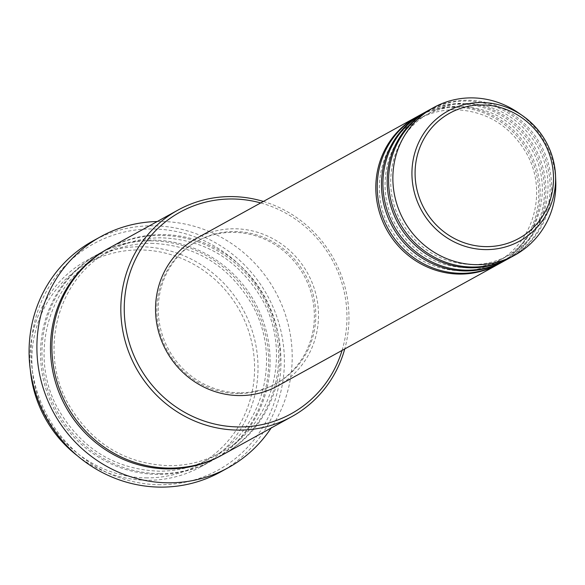 <?xml version="1.0" encoding="UTF-8"?>
<svg xmlns="http://www.w3.org/2000/svg" width="585" height="585" viewBox="0 0 585 585"><rect width="100%" height="100%" fill="white"/><g stroke="black" fill="none" stroke-linecap="round" stroke-linejoin="round"><path stroke-width="0.44" stroke-dasharray="2.92 2.19" d="M417.324 116.547A84.225 80.628 -118.9 0 1 454.377 107.282A84.225 80.628 -118.9 0 1 535.502 170.264A84.225 80.628 -118.9 0 1 498.676 264.04M418.034 116.152A84.225 80.628 -118.9 0 1 455.803 106.499A84.225 80.628 -118.9 0 1 537.037 169.884A84.225 80.628 -118.9 0 1 499.393 263.652M423.013 113.41A84.225 80.628 -118.9 0 1 460.066 104.152A84.225 80.628 -118.9 0 1 541.191 167.127A84.225 80.628 -118.9 0 1 504.365 260.903M423.716 113.015A84.225 80.628 -118.9 0 1 461.485 103.362A84.225 80.628 -118.9 0 1 542.726 166.754A84.225 80.628 -118.9 0 1 505.074 260.515M428.695 110.273A84.225 80.628 -118.9 0 1 465.748 101.015A84.225 80.628 -118.9 0 1 546.873 163.99A84.225 80.628 -118.9 0 1 510.047 257.766M429.405 109.878A84.225 80.628 -118.9 0 1 467.166 100.232A84.225 80.628 -118.9 0 1 548.408 163.617A84.225 80.628 -118.9 0 1 510.756 257.378M147.208 477.886A115.106 110.192 -118.9 0 1 31.941 363.775A115.106 110.192 -118.9 0 1 139.252 249.927A115.106 110.192 -118.9 0 1 254.519 364.038A115.106 110.192 -118.9 0 1 147.208 477.886M77.578 455.92A117.914 112.883 61.1 0 0 148.02 480.278A117.914 112.883 61.1 0 0 200.889 466.764A117.914 112.883 61.1 0 0 253.597 335.498A117.914 112.883 61.1 0 0 139.866 246.753A117.914 112.883 61.1 0 0 86.989 260.267A117.914 112.883 61.1 0 0 30.383 370.349M160.487 484.731A129.146 123.632 -118.9 0 1 31.159 356.711A129.146 123.632 -118.9 0 1 151.552 228.969A129.146 123.632 -118.9 0 1 280.88 356.996A129.146 123.632 -118.9 0 1 160.487 484.731M220.457 472.007A131.954 126.323 61.1 0 0 279.44 325.106A131.954 126.323 61.1 0 0 152.166 225.803A131.954 126.323 61.1 0 0 93 240.918M150.52 240.874A117.914 112.883 -118.9 0 1 264.259 329.618A117.914 112.883 -118.9 0 1 211.551 460.885A117.914 112.883 -118.9 0 1 158.674 474.398A117.914 112.883 -118.9 0 1 44.943 385.654A117.914 112.883 -118.9 0 1 97.651 254.387A117.914 112.883 -118.9 0 1 150.52 240.874M109.022 248.113A117.914 112.883 -118.9 0 1 161.891 234.607A117.914 112.883 -118.9 0 1 275.623 323.344A117.914 112.883 -118.9 0 1 222.914 454.618M196.348 238.424A84.225 80.628 -118.9 0 1 234.11 228.772A84.225 80.628 -118.9 0 1 315.352 292.164A84.225 80.628 -118.9 0 1 277.7 385.924M239.835 392.798A81.417 77.944 -118.9 0 1 161.306 331.519A81.417 77.944 -118.9 0 1 197.701 240.881A81.417 77.944 -118.9 0 1 234.205 231.558A81.417 77.944 -118.9 0 1 312.741 292.829A81.417 77.944 -118.9 0 1 276.347 383.467A81.417 77.944 -118.9 0 1 239.835 392.798M238.417 393.581A81.417 77.944 -118.9 0 1 159.888 332.309A81.417 77.944 -118.9 0 1 196.282 241.663A81.417 77.944 -118.9 0 1 232.786 232.34A81.417 77.944 -118.9 0 1 311.315 293.611A81.417 77.944 -118.9 0 1 274.921 384.25A81.417 77.944 -118.9 0 1 238.417 393.581M157.241 221.518A131.954 126.323 -118.9 0 1 159.983 221.488A131.954 126.323 -118.9 0 1 275.835 292.383A131.954 126.323 -118.9 0 1 271.14 428.023M518.259 112.729A84.225 80.628 -118.9 0 1 555.75 180.707M263.389 201.445A117.914 112.883 -118.9 0 1 344.748 348.945M342.049 350.437A115.106 110.192 61.1 0 0 260.691 202.929M160.1 473.616A117.914 112.883 61.1 0 0 270.021 356.989A117.914 112.883 61.1 0 0 151.939 240.091A117.914 112.883 61.1 0 0 42.018 356.718A117.914 112.883 61.1 0 0 160.1 473.616M108.313 248.508A117.914 112.883 -118.9 0 1 160.465 235.389A117.914 112.883 -118.9 0 1 274.094 323.724A117.914 112.883 -118.9 0 1 222.205 455.006M455.086 109.702C486.018 110.879 509.71 125.219 526.156 152.722C548.116 190.352 534.229 242.519 497.323 261.583C486.047 267.755 473.909 270.848 460.921 270.884C429.99 269.707 406.297 255.367 389.844 227.858C367.892 190.235 381.778 138.067 418.677 118.996C429.96 112.832 442.092 109.731 455.086 109.702M460.768 106.565C491.7 107.742 515.392 122.082 531.845 149.592C553.798 187.215 539.911 239.382 503.012 258.453C491.729 264.617 479.59 267.718 466.603 267.747C435.671 266.57 411.979 252.23 395.533 224.728C373.574 187.098 387.46 134.93 424.366 115.867C435.642 109.695 447.781 106.602 460.768 106.565M466.457 103.428C497.389 104.605 521.074 118.945 537.527 146.455C559.487 184.085 545.6 236.252 508.694 255.316C497.411 261.48 485.279 264.581 472.285 264.617C441.353 263.44 417.668 249.093 401.215 221.591C379.255 183.961 393.142 131.793 430.048 112.729C441.331 106.565 453.463 103.465 466.457 103.428M151.23 243.294C194.973 244.961 228.472 265.232 251.711 304.105C282.745 357.281 263.118 431.057 210.9 458.04C194.944 466.764 177.767 471.152 159.391 471.196C115.64 469.528 82.149 449.258 58.91 410.385C27.875 357.208 47.495 283.433 99.713 256.449C115.676 247.726 132.846 243.338 151.23 243.294M220.852 452.549C204.889 461.28 187.719 465.66 169.336 465.711C125.614 464.044 92.13 443.796 68.891 404.952C37.806 351.768 57.432 277.955 109.666 250.965C125.629 242.241 142.798 237.854 161.175 237.802C204.925 239.477 238.417 259.747 261.656 298.621C292.69 351.797 273.071 425.566 220.852 452.549M197.701 240.881L196.282 241.663M97.651 254.387L86.989 260.267M211.551 460.885L200.889 466.764M276.347 383.467L274.921 384.25"/><path stroke-width="0.88" d="M498.676 264.04A84.225 80.628 -118.9 0 1 497.967 264.435A84.225 80.628 -118.9 0 1 460.205 274.087A84.225 80.628 -118.9 0 1 378.963 210.695A84.225 80.628 -118.9 0 1 416.615 116.934A84.225 80.628 -118.9 0 1 417.324 116.547M504.365 260.903A84.225 80.628 -118.9 0 1 503.656 261.298L499.393 263.652A84.225 80.628 -118.9 0 1 461.623 273.305A84.225 80.628 -118.9 0 1 380.389 209.913A84.225 80.628 -118.9 0 1 418.034 116.152L422.297 113.797A84.225 80.628 -118.9 0 1 423.013 113.41M503.656 261.298A84.225 80.628 -118.9 0 1 465.887 270.95A84.225 80.628 -118.9 0 1 384.652 207.565A84.225 80.628 -118.9 0 1 422.297 113.797M510.047 257.766A84.225 80.628 -118.9 0 1 509.338 258.168L505.074 260.515A84.225 80.628 -118.9 0 1 467.313 270.168A84.225 80.628 -118.9 0 1 386.071 206.776A84.225 80.628 -118.9 0 1 423.716 113.015L427.986 110.66A84.225 80.628 -118.9 0 1 428.695 110.273M509.338 258.168A84.225 80.628 -118.9 0 1 471.576 267.813A84.225 80.628 -118.9 0 1 390.334 204.428A84.225 80.628 -118.9 0 1 427.986 110.66M515.019 255.031L510.756 257.378A84.225 80.628 -118.9 0 1 472.994 267.031A84.225 80.628 -118.9 0 1 391.753 203.646A84.225 80.628 -118.9 0 1 429.405 109.878L433.668 107.53A84.225 80.628 -118.9 0 1 471.43 97.878A84.225 80.628 -118.9 0 1 518.259 112.729L522.478 115.654A74.251 71.085 -118.9 0 1 555.531 175.573A74.251 71.085 -118.9 0 1 486.332 249.605A74.251 71.085 -118.9 0 1 411.979 175.997A74.251 71.085 -118.9 0 1 481.199 102.558A74.251 71.085 -118.9 0 1 522.478 115.654C542.807 130.492 553.827 150.462 555.531 175.573L555.75 180.707A84.225 80.628 -118.9 0 1 515.019 255.031A84.225 80.628 -118.9 0 1 477.258 264.676A84.225 80.628 -118.9 0 1 396.016 201.291A84.225 80.628 -118.9 0 1 433.668 107.53M30.383 370.349A117.914 112.883 61.1 0 0 77.578 455.92M260.691 202.929A115.106 110.192 61.1 0 0 231.623 198.98A115.106 110.192 61.1 0 0 124.312 312.829A115.106 110.192 61.1 0 0 239.579 426.94A115.106 110.192 61.1 0 0 342.049 350.437M344.748 348.945A117.914 112.883 -118.9 0 1 291.842 416.6A117.914 112.883 -118.9 0 1 238.965 430.114A117.914 112.883 -118.9 0 1 125.234 341.369A117.914 112.883 -118.9 0 1 177.942 210.103A117.914 112.883 -118.9 0 1 230.812 196.589A117.914 112.883 -118.9 0 1 263.389 201.445M100.817 236.611L93 240.918A131.954 126.323 61.1 0 0 34.018 387.818A131.954 126.323 61.1 0 0 161.292 487.122A131.954 126.323 61.1 0 0 220.457 472.007L228.274 467.693A131.954 126.323 -118.9 0 1 169.109 482.808A131.954 126.323 -118.9 0 1 41.835 383.504A131.954 126.323 -118.9 0 1 100.817 236.611A131.954 126.323 -118.9 0 1 157.241 221.518M291.842 416.6L222.914 454.618A117.914 112.883 -118.9 0 1 170.045 468.124A117.914 112.883 -118.9 0 1 56.306 379.387A117.914 112.883 -118.9 0 1 109.022 248.113L177.942 210.103M497.967 264.435L277.7 385.924A84.225 80.628 -118.9 0 1 239.938 395.577A84.225 80.628 -118.9 0 1 158.696 332.192A84.225 80.628 -118.9 0 1 196.348 238.424L416.615 116.934M271.14 428.023A131.954 126.323 -118.9 0 1 228.274 467.693M481.821 104.956A71.538 68.489 61.1 0 0 415.123 175.712A71.538 68.489 61.1 0 0 486.764 246.629A71.538 68.489 61.1 0 0 553.461 175.873A71.538 68.489 61.1 0 0 481.821 104.956M222.205 455.006A117.914 112.883 -118.9 0 1 168.626 468.914A117.914 112.883 -118.9 0 1 54.778 379.76A117.914 112.883 -118.9 0 1 108.313 248.508"/></g></svg>
